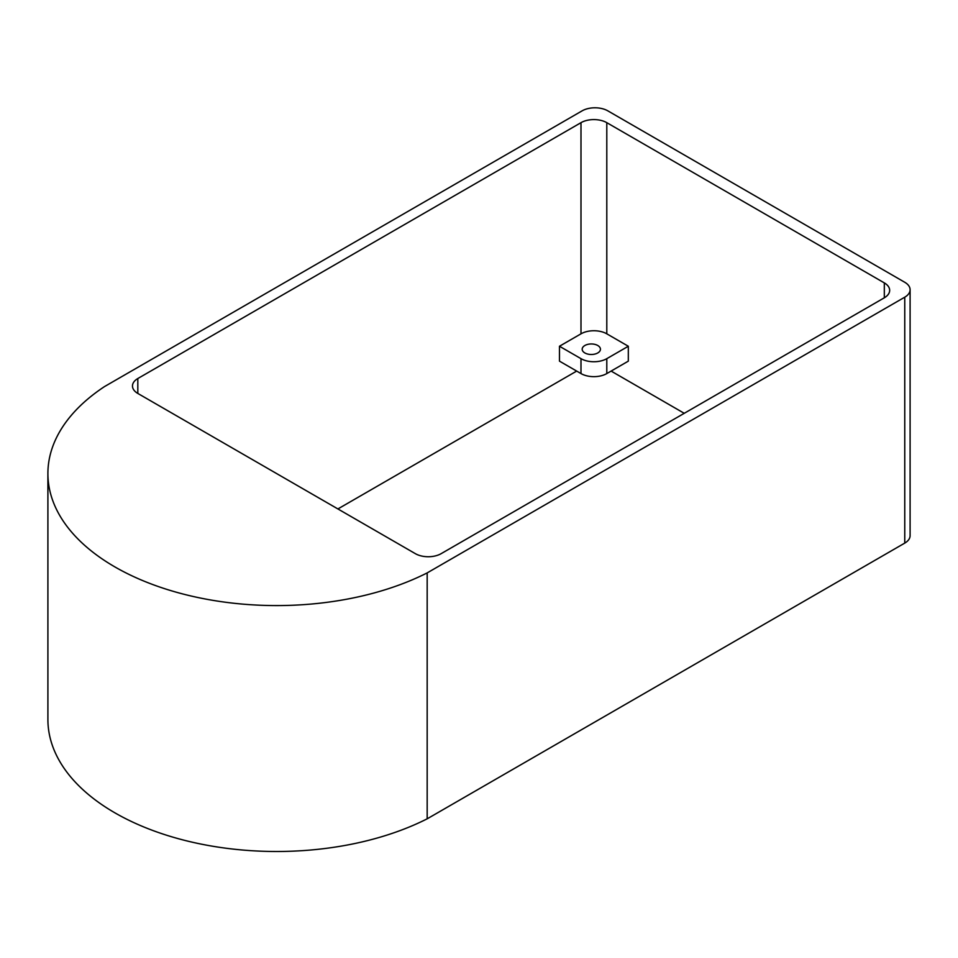 <?xml version="1.0" encoding="UTF-8"?>
<svg xmlns="http://www.w3.org/2000/svg" width="958" height="958" viewBox="0 0 958 958"><rect width="100%" height="100%" fill="white"/><g stroke="black" fill="none" stroke-linecap="round" stroke-linejoin="round"><path stroke-width="1.44" d="M441.159 553.652L884.318 297.794A18.25 10.538 0 0 0 889.659 290.346A18.25 10.538 0 0 0 884.318 282.897L606.797 122.672A18.25 10.538 0 0 0 580.991 122.672L137.82 378.53A18.25 10.538 0 0 0 132.479 385.978A18.25 10.538 0 0 0 137.82 393.439L415.341 553.652A18.25 10.538 180 0 0 441.159 553.652M427.172 572.908L904.759 297.184A18.25 10.538 0 0 0 910.1 289.723A18.25 10.538 0 0 0 904.759 282.275L607.875 110.877A18.25 10.538 0 0 0 582.069 110.877L104.482 386.601A228.687 132.024 0 0 0 47.9 473.551A228.687 132.024 0 0 0 182.092 593.78A228.687 132.024 0 0 0 427.172 572.908L427.172 818.827L904.759 543.102A18.25 10.538 0 0 0 910.1 535.654L910.1 289.723M47.9 473.551L47.9 719.47A228.687 132.024 0 0 0 182.092 839.699A228.687 132.024 0 0 0 427.172 818.827M576.68 371.081L337.899 508.949M684.24 413.305L611.108 371.081M580.991 333.827A18.25 10.538 0 0 1 606.797 333.827L628.316 346.245L606.797 358.663A18.25 10.538 0 0 1 580.991 358.663L559.472 346.245L580.991 333.827L580.991 122.672M559.472 346.245L559.472 361.142L580.991 373.572A18.25 10.538 0 0 0 606.797 373.572L628.316 361.142L628.316 346.245M584.859 352.951A9.125 5.269 0 0 0 594.81 354.089A9.125 5.269 0 0 0 600.438 349.227A9.125 5.269 0 0 0 591.314 343.958A9.125 5.269 0 0 0 582.189 349.227A9.125 5.269 0 0 0 584.859 352.951M884.318 297.794L884.318 282.897M606.797 333.827L606.797 122.672M137.82 393.439L137.82 378.53M904.759 543.102L904.759 297.184M606.797 373.572L606.797 358.663M580.991 373.572L580.991 358.663"/></g></svg>
